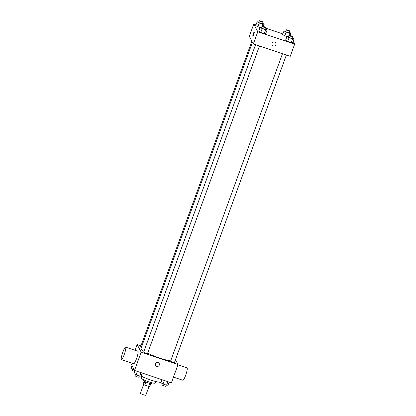<?xml version="1.0" encoding="UTF-8"?>
<svg xmlns="http://www.w3.org/2000/svg" width="416" height="416" viewBox="0 0 416 416"><rect width="100%" height="100%" fill="white"/><g stroke="black" fill="none" stroke-linecap="round" stroke-linejoin="round"><path stroke-width="0.62" d="M143.64 384.446L140.442 393.234A2.87 0.426 20 0 0 140.457 393.312A2.87 0.426 20 0 0 143.218 394.696A2.87 0.426 20 0 0 145.844 395.2L149.042 386.412M149.88 383.344L148.782 386.36A3.9 0.577 20 0 0 149.76 386.5L150.852 383.516M148.782 386.36L144.841 385.034A3.9 0.577 20 0 1 143.619 384.436L143.187 383.625L144.118 381.066M145.943 382.013L144.841 385.034M144.716 381.425L143.619 384.436M151.689 382.741L151.44 383.417A4.103 0.608 -160 0 1 148.008 382.803A4.103 0.608 -160 0 1 143.728 380.609L143.972 379.933M155.646 381.467L155.085 383.011A7.389 1.092 -160 0 1 148.902 381.909A7.389 1.092 -160 0 1 141.201 377.957L141.762 376.412M161.112 382.226A13.135 1.94 -160 0 1 150.602 379.964A13.135 1.94 -160 0 1 141.107 376.09M175.464 359.731L178.032 364.546L171.371 382.85L134.514 370.443L130.541 362.648M178.032 364.546L141.175 352.134L134.514 370.443M155.464 363.797A2.054 2.002 -28.1 0 1 159.193 363.475A2.054 2.002 -28.1 0 1 158.324 366.21A2.054 2.002 -28.1 0 1 155.464 363.797M252.455 42.245L140.982 348.504A17.664 2.61 20 0 0 141.055 348.982A17.664 2.61 20 0 0 143.962 351.302M147.628 353.236A17.664 2.61 20 0 0 170.669 360.901M141.175 352.134L137.129 344.552L140.977 345.847M282.469 53.737L170.581 361.145A2.054 0.302 20 0 0 170.591 361.197A2.054 0.302 20 0 0 172.567 362.185A2.054 0.302 20 0 0 174.439 362.544L286.359 55.047M255.564 44.678L143.676 352.082A2.054 0.302 20 0 0 143.686 352.139A2.054 0.302 20 0 0 145.662 353.127A2.054 0.302 20 0 0 147.534 353.486L259.454 45.984M141.497 347.1A2.054 0.302 -160 0 1 140.722 346.549L251.878 41.163M137.129 344.552L135.034 350.303M125.632 347.136L137.914 351.276A6.568 1.056 108.6 0 1 138.044 351.395A6.568 1.056 108.6 0 1 136.661 358.301A6.568 1.056 108.6 0 1 133.728 363.719L121.441 359.585A6.568 1.056 108.6 0 1 122.538 353.023A6.568 1.056 108.6 0 1 125.632 347.136A6.568 1.056 108.6 0 1 125.757 347.256A6.568 1.056 108.6 0 1 124.374 354.162A6.568 1.056 108.6 0 1 121.441 359.585M173.462 377.099L182.868 380.266A6.568 1.056 -71.4 0 0 185.962 374.379A6.568 1.056 -71.4 0 0 187.06 367.822L177.954 364.754M159.193 363.475A2.054 2.002 -28.1 0 1 158.324 366.21A2.054 2.002 -28.1 0 1 155.574 365.409M293.15 41.324L294.653 44.132L290.212 56.342L253.354 43.93L249.304 36.348L253.75 24.144L255.996 24.898M294.653 44.132L257.795 31.725L253.354 43.93M272.085 43.389A2.054 2.002 -28.1 0 1 275.813 43.066A2.054 2.002 -28.1 0 1 274.945 45.802A2.054 2.002 -28.1 0 1 272.085 43.389M286.889 36.66L282.63 34.705L286.889 36.66M265.772 33.571L264.337 33.608L260.79 32.412L258.679 31.184L260.79 32.412L264.337 33.608L265.772 33.571L267.16 29.754L265.725 29.791L262.179 28.595L260.068 27.368L261.836 27.446M265.918 28.241L282.901 33.961M257.795 31.725L253.75 24.144M292.677 42.63L291.242 42.666L287.695 41.47L285.584 40.243L287.695 41.47L291.242 42.666L292.677 42.63L294.065 38.818L292.63 38.849L289.084 37.658L286.972 36.426L288.74 36.504M259.984 27.602L255.726 25.646L259.984 27.602M254.244 32.131A2.054 0.328 108.6 0 1 253.812 34.289A2.054 0.328 108.6 0 1 252.897 35.984A2.054 0.328 108.6 0 1 253.24 33.93A2.054 0.328 108.6 0 1 254.207 32.094A2.054 0.328 108.6 0 1 254.244 32.131M252.897 35.984A2.054 0.328 108.6 0 1 253.24 33.93A2.054 0.328 108.6 0 1 254.207 32.094M275.813 43.066A2.054 2.002 -28.1 0 1 274.945 45.802A2.054 2.002 -28.1 0 1 272.194 45.001M262.725 23.358L264.207 24.222L262.772 24.258L259.225 23.062L257.114 21.835L258.882 21.913M259.288 20.8L258.731 22.324A2.054 0.302 20 0 0 258.742 22.381A2.054 0.302 20 0 0 260.712 23.369A2.054 0.302 20 0 0 262.59 23.728L263.141 22.204A2.054 0.302 20 0 0 261.316 21.216A2.054 0.302 20 0 0 259.288 20.8A2.054 0.302 20 0 0 259.293 20.857A2.054 0.302 20 0 0 261.269 21.845A2.054 0.302 20 0 0 263.141 22.204M264.207 24.222L263.39 26.463M262.772 24.258L261.633 27.378M259.225 23.062L257.837 26.879M257.114 21.835L255.726 25.646M289.63 32.417L291.112 33.28L289.676 33.316L286.13 32.12L284.019 30.893L285.787 30.971M286.192 29.858L285.636 31.382A2.054 0.302 20 0 0 285.646 31.439A2.054 0.302 20 0 0 287.617 32.427A2.054 0.302 20 0 0 289.494 32.786L290.046 31.262A2.054 0.302 20 0 0 288.22 30.274A2.054 0.302 20 0 0 286.192 29.858A2.054 0.302 20 0 0 286.198 29.916A2.054 0.302 20 0 0 288.174 30.904A2.054 0.302 20 0 0 290.046 31.262M291.112 33.28L290.295 35.526M289.676 33.316L288.538 36.436M286.13 32.12L284.742 35.937M284.019 30.893L282.63 34.705M265.678 28.891L267.16 29.754M262.241 26.333L261.685 27.862A2.054 0.302 20 0 0 261.695 27.919A2.054 0.302 20 0 0 263.666 28.902A2.054 0.302 20 0 0 265.543 29.266L266.1 27.737A2.054 0.302 20 0 0 264.274 26.754A2.054 0.302 20 0 0 262.241 26.333A2.054 0.302 20 0 0 262.252 26.39A2.054 0.302 20 0 0 264.222 27.378A2.054 0.302 20 0 0 266.1 27.737M265.725 29.791L264.337 33.608M262.179 28.595L260.79 32.412M260.068 27.368L258.679 31.184M292.583 37.95L294.065 38.818M289.146 35.391L288.59 36.92A2.054 0.302 20 0 0 288.6 36.977A2.054 0.302 20 0 0 290.571 37.96A2.054 0.302 20 0 0 292.448 38.324L293.004 36.795A2.054 0.302 20 0 0 291.179 35.812A2.054 0.302 20 0 0 289.146 35.391A2.054 0.302 20 0 0 289.156 35.448A2.054 0.302 20 0 0 291.127 36.436A2.054 0.302 20 0 0 293.004 36.795M292.63 38.849L291.242 42.666M289.084 37.658L287.695 41.47M286.972 36.426L285.584 40.243M134.134 369.736L131.05 368.181L131.966 365.669M133.489 368.519L133.162 369.408M132.538 369.044L132.116 370.198A2.054 0.302 20 0 0 132.127 370.256A2.054 0.302 20 0 0 134.826 371.472M142.215 373.038L141.102 376.106L139.667 376.137L136.12 374.946L134.009 373.714L135.122 370.651M140.951 372.611L139.667 376.137M137.4 371.415L136.12 374.946M135.491 374.577L135.07 375.731A2.054 0.302 20 0 0 135.08 375.788A2.054 0.302 20 0 0 137.051 376.776A2.054 0.302 20 0 0 138.928 377.135L139.329 376.028M169.12 382.096L168.007 385.164L166.572 385.195L163.025 384.004L160.914 382.772L162.027 379.709M167.851 381.67L166.572 385.195M164.304 380.474L163.025 384.004M162.396 383.635L161.975 384.79A2.054 0.302 20 0 0 161.985 384.847A2.054 0.302 20 0 0 163.956 385.835A2.054 0.302 20 0 0 165.833 386.194L166.234 385.086"/></g></svg>
